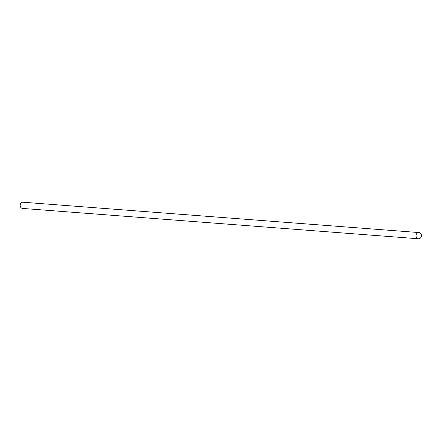 <?xml version="1.0" encoding="UTF-8"?>
<svg xmlns="http://www.w3.org/2000/svg" width="441" height="441" viewBox="0 0 441 441"><rect width="100%" height="100%" fill="white"/><g stroke="black" fill="none" stroke-linecap="round" stroke-linejoin="round"><path stroke-width="0.66" d="M417.914 238.658A3.115 2.679 -85.6 0 1 416.084 235.136A3.115 2.679 -85.6 0 1 418.95 232.567A3.115 2.679 -85.6 0 1 421.381 235.874A3.115 2.679 -85.6 0 1 418.476 238.774A3.115 2.679 -85.6 0 1 417.914 238.658M418.476 238.774L22.612 208.433A3.115 2.679 -85.6 0 1 22.05 208.317A3.115 2.679 -85.6 0 1 20.22 204.795A3.115 2.679 -85.6 0 1 23.086 202.226L418.95 232.567"/></g></svg>
